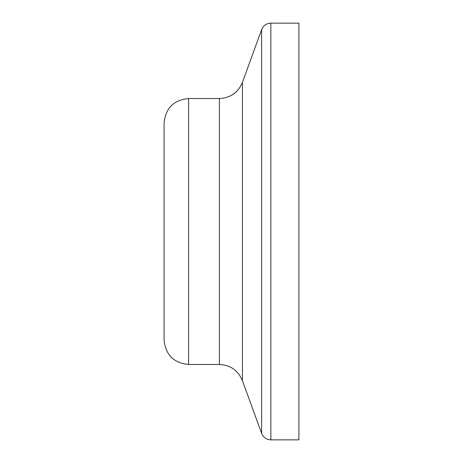 <?xml version="1.0" encoding="UTF-8"?>
<svg xmlns="http://www.w3.org/2000/svg" width="463" height="463" viewBox="0 0 463 463"><rect width="100%" height="100%" fill="white"/><g stroke="black" fill="none" stroke-linecap="round" stroke-linejoin="round"><path stroke-width="0.69" d="M270.843 439.85L270.843 23.15L298.907 23.15L298.907 439.85L270.843 439.85C266.422 439.63 263.354 437.477 261.63 433.397L242.415 380.603L242.415 82.397C238.115 92.588 230.435 97.965 219.381 98.526L219.381 364.474L188.603 364.474C173.718 363.027 165.546 354.855 164.093 339.964L164.093 123.036C165.546 108.145 173.718 99.973 188.603 98.526L188.603 364.474M242.415 82.397L261.63 29.603L261.63 433.397M188.603 98.526L219.381 98.526M219.381 364.474C230.435 365.029 238.109 370.406 242.415 380.603M270.843 23.15C266.422 23.37 263.354 25.523 261.63 29.603"/></g></svg>
